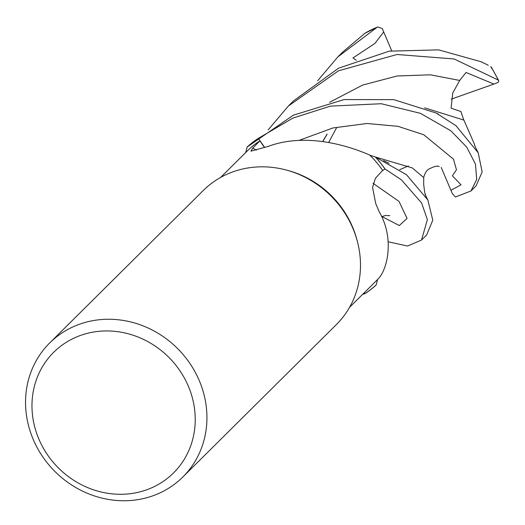 <?xml version="1.0" encoding="UTF-8"?>
<svg xmlns="http://www.w3.org/2000/svg" width="525" height="525" viewBox="0 0 525 525"><rect width="100%" height="100%" fill="white"/><g stroke="black" fill="none" stroke-linecap="round" stroke-linejoin="round"><path stroke-width="0.79" d="M256.489 150.117A1591.78 881.442 -95.1 0 1 252.715 148.142L250.957 151.161L268.465 146.298C303.732 133.271 344.065 143.889 369.6 155.006A91.507 84.112 45.2 0 1 369.771 155.164A91.507 84.112 45.2 0 1 382.659 170.349L375.355 178.362L372.56 187.53L375.749 203.595L379.208 211.792C394.879 238.514 387.338 270.506 377.731 279.313A91.507 84.112 45.2 0 1 377.587 279.471L376.208 284.885A94.402 86.769 45.2 0 1 364.98 293.573L364.343 292.655L365.013 293.619L362.591 294.394M49.691 342.963L203.241 190.529A94.461 86.822 45.2 0 1 286.972 170.225L288.704 170.704A91.507 84.112 45.2 0 1 352.446 226.728A91.507 84.112 45.2 0 1 356.797 239.295L357.262 241.027A94.461 86.822 45.2 0 1 336.341 324.614L182.792 477.041A94.461 86.822 45.2 0 1 33.259 439.51A94.461 86.822 45.2 0 1 49.691 342.963A94.461 86.822 45.2 0 1 199.224 380.487A94.461 86.822 45.2 0 1 182.792 477.041M365.013 293.619A94.461 86.822 45.2 0 0 376.176 284.996L377.587 279.471A91.507 84.112 45.2 0 1 376.143 280.941L349.545 307.342M286.972 170.225A94.461 86.822 45.2 0 1 352.774 228.06A94.461 86.822 45.2 0 1 357.262 241.027M188.285 386.059A85.017 78.14 45.2 0 1 146.541 489.858A85.017 78.14 45.2 0 1 38.916 439.182A85.017 78.14 45.2 0 1 80.653 335.383A85.017 78.14 45.2 0 1 188.285 386.059M264.521 147.564L259.901 140.857L252.715 148.142M470.958 190.975L476.07 185.902L482.153 171.957L478.229 152.834L455.936 125.646L436.104 113.013L393.803 99.632L344.052 99.573L293.331 115.185L247.17 146.993L245.772 152.473L247.137 147.105A94.402 86.769 45.2 0 1 258.366 138.416L264.705 147.505L258.333 138.37L292.832 118.112L330.435 106.122L381.262 103.727L420.44 113.334L450.785 130.751L466.712 147.105L475.453 164.089L476.707 179.484L470.958 190.975L455.438 196.987L452.419 193.771L450.923 190.306L461.016 184.82L452.412 175.816L456.461 169.778L453.488 159.18L423.741 134.748L397.957 126.315L366.916 123.493L332.994 127.943L298.955 140.424M220.605 177.45L247.203 151.049A91.507 84.112 45.2 0 1 259.901 140.857M247.137 147.105A94.402 86.769 45.2 0 1 258.366 138.416L264.685 147.512M421.503 240.069L426.654 234.957L432.777 220.146L427.849 199.986L406.494 174.727L375.428 157.047L369.771 155.164L375.316 157.001A94.402 86.769 45.2 0 1 384.983 169.017L382.259 170.789L385.022 168.984L401.369 179.819L421.575 202.926L427.383 219.64L421.503 240.069L407.551 246.022L388.185 241.795M375.316 157.001A94.402 86.769 45.2 0 1 384.976 169.017L382.266 170.776M487.449 64.857L481.084 61.747L438.631 49.875L389.288 51.148L338.559 68.184L293.554 100.879L288.402 105.991L338.422 70.823L397.005 54.502L454.112 58.971L498.146 79.997L498.75 80.712L498.087 82.432L493.887 84.066L466.023 72.476L459.71 80.45L452.747 93.004L451.093 108.209L460.891 111.51L463.772 120.015M326.957 134.243L322.737 141.481M327.167 134.092L322.836 141.494M317.586 80.824L337.857 56.897L377.206 27.228L377.79 26.952L382.207 28.481L383.703 31.946L374.857 43.47L352.931 57.967L356.357 60.25M364.343 292.655L364.98 293.573A94.402 86.769 45.2 0 0 376.208 284.885L377.587 279.471M425.821 196.022L424.64 192.058L423.675 184.308L423.714 177.594L412.263 167.895L375.277 156.988M408.345 165.952L399.683 169.7M365.052 33.2L342.969 51.824L337.857 56.897M268.17 129.878L288.402 105.991M424.673 107.861L463.897 120.094L474.442 144.224M450.923 190.306L441.217 167.436M493.887 84.066L451.211 99.146M375.428 157.047A94.461 86.822 45.2 0 1 385.022 168.984M247.17 146.993A94.461 86.822 45.2 0 1 258.333 138.37M383.703 31.946L391.683 50.748M490.744 66.688A94.461 86.822 45.2 0 1 498.146 79.997M381.997 216.562L399.295 225.533L407.072 218.413L399.02 201.423L373.012 183.264M459.71 80.45L430.454 74.819L397.176 75.974L362.578 85.089L329.523 102.342M364.481 33.541A94.461 86.822 45.2 0 1 377.206 27.228M491.262 66.983L498.75 80.712M488.276 65.297L482.101 62.212M328.657 142.426L336.453 127.975M423.642 177.562C424.942 173.093 426.661 170.284 428.794 169.129C434.267 166.32 437.732 165.487 439.195 166.609M427.849 199.986L425.998 196.462M389.123 163.38L383.578 160.597M425.027 194.178L426.969 198.293M381.708 216.7L385.317 215.493L389.78 215.657M436.104 113.013L438.487 114.207M478.229 152.834L475.899 148.227M474.403 144.067L475.007 146.278M475.617 147.584L474.502 144.985M377.79 26.952L364.777 33.344"/></g></svg>
